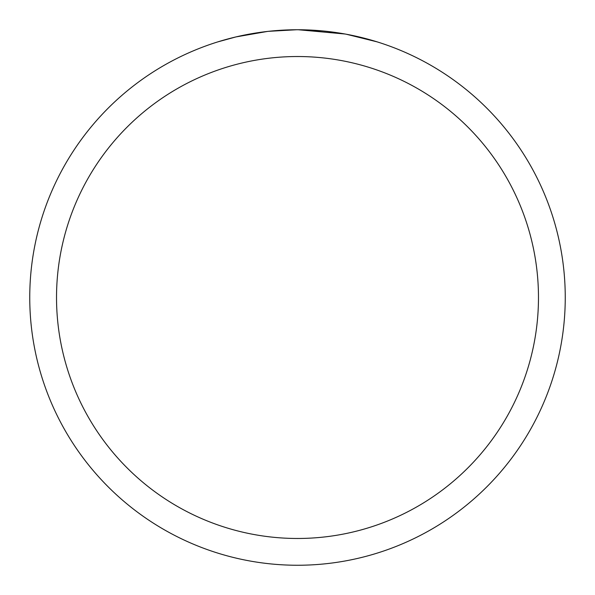 <?xml version="1.0" encoding="UTF-8"?>
<svg xmlns="http://www.w3.org/2000/svg" width="595" height="595" viewBox="0 0 595 595"><rect width="100%" height="100%" fill="white"/><g stroke="black" fill="none" stroke-linecap="round" stroke-linejoin="round"><path stroke-width="0.89" d="M297.5 56.525A240.975 240.975 0 0 1 538.475 297.5A240.975 240.975 0 0 1 297.5 538.475A240.975 240.975 0 0 1 56.525 297.5A240.975 240.975 0 0 1 297.5 56.525M297.5 29.75A267.75 267.75 0 0 1 565.25 297.5A267.75 267.75 0 0 1 297.5 565.25A267.75 267.75 0 0 1 29.75 297.5A267.75 267.75 0 0 1 297.5 29.75M322.259 30.895L300.23 29.765M310.746 30.077L314.762 30.308M346.327 34.242L377.066 41.843M345.063 34.012L298.452 29.757M326.045 31.275L331.601 31.929M267.304 31.461L235.91 36.927L217.949 41.843M268.561 31.319L296.555 29.75L268.561 31.319M257.761 32.718L260.06 32.383M273.633 30.814L275.76 30.635"/></g></svg>
